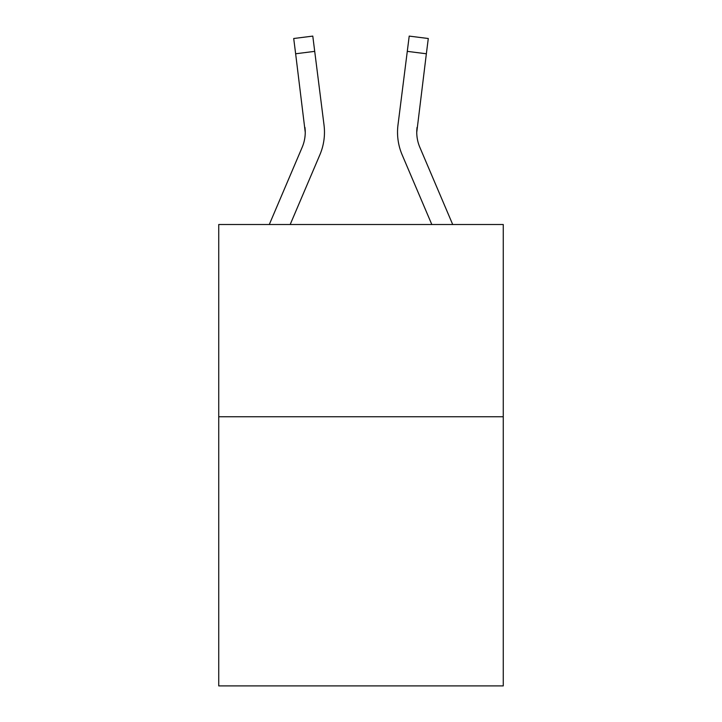 <?xml version="1.0" encoding="UTF-8"?>
<svg xmlns="http://www.w3.org/2000/svg" width="722" height="722" viewBox="0 0 722 722"><rect width="100%" height="100%" fill="white"/><g stroke="black" fill="none" stroke-linecap="round" stroke-linejoin="round"><path stroke-width="1.08" d="M503.261 416.756L503.261 685.9L218.739 685.9L218.739 224.506L503.261 224.506L503.261 416.756L218.739 416.756M290.19 224.506L319.864 154.815A57.679 57.679 0 0 0 324.016 124.996L314.711 51.361L295.641 53.771L293.71 38.51L312.788 36.1L314.711 51.361M324.404 135.023L324.476 132.677L324.404 135.023M323.727 122.686L324.016 124.996M431.81 224.506L402.136 154.815A57.679 57.679 0 0 1 397.984 124.996L409.212 36.1L428.29 38.51L426.359 53.771L407.289 51.361M452.703 224.506L419.825 147.288A38.447 38.447 0 0 1 416.756 132.288L426.359 53.771M416.756 132.297L417.054 127.406A38.447 38.447 0 0 0 419.825 147.288A38.447 38.447 0 0 1 416.756 132.288A38.447 38.447 0 0 0 419.825 147.288A38.447 38.447 0 0 1 416.756 132.288A38.447 38.447 0 0 0 419.825 147.288A38.447 38.447 0 0 1 416.756 132.288A38.447 38.447 0 0 0 419.825 147.288A38.447 38.447 0 0 1 416.756 132.288A38.447 38.447 0 0 0 419.825 147.288A38.447 38.447 0 0 1 416.756 132.288A38.447 38.447 0 0 0 419.825 147.288A38.447 38.447 0 0 1 416.756 132.288A38.447 38.447 0 0 0 419.825 147.288A38.447 38.447 0 0 1 416.756 132.288A38.447 38.447 0 0 0 419.825 147.288A38.447 38.447 0 0 1 416.756 132.288A38.447 38.447 0 0 0 419.825 147.288A38.447 38.447 0 0 1 416.756 132.288A38.447 38.447 0 0 0 419.825 147.288A38.447 38.447 0 0 1 416.756 132.288A38.447 38.447 0 0 0 419.825 147.288A38.447 38.447 0 0 1 416.756 132.288A38.447 38.447 0 0 0 419.825 147.288A38.447 38.447 0 0 1 416.756 132.288A38.447 38.447 0 0 0 419.825 147.288A38.447 38.447 0 0 1 416.756 132.288A38.447 38.447 0 0 0 419.825 147.288A38.447 38.447 0 0 1 416.756 132.288A38.447 38.447 0 0 0 419.825 147.288A38.447 38.447 0 0 1 416.756 132.288A38.447 38.447 0 0 0 419.825 147.288A38.447 38.447 0 0 1 416.756 132.288A38.447 38.447 0 0 0 419.825 147.288A38.447 38.447 0 0 1 416.756 132.288A38.447 38.447 0 0 0 419.825 147.288A38.447 38.447 0 0 1 416.756 132.288A38.447 38.447 0 0 0 419.825 147.288A38.447 38.447 0 0 1 416.756 132.288A38.447 38.447 0 0 0 419.825 147.288A38.447 38.447 0 0 1 416.756 132.288A38.447 38.447 0 0 0 419.825 147.288M269.297 224.506L302.175 147.288A38.447 38.447 0 0 0 305.244 132.297L295.641 53.771M302.175 147.288A38.447 38.447 0 0 0 305.244 132.297A38.447 38.447 0 0 1 302.175 147.288A38.447 38.447 0 0 0 305.244 132.297A38.447 38.447 0 0 1 302.175 147.288A38.447 38.447 0 0 0 304.946 127.406L305.244 132.288M324.476 132.198L324.404 135.041L324.476 132.198M397.524 132.198L397.596 135.041L397.524 132.198M397.984 124.996L398.273 122.686"/></g></svg>
